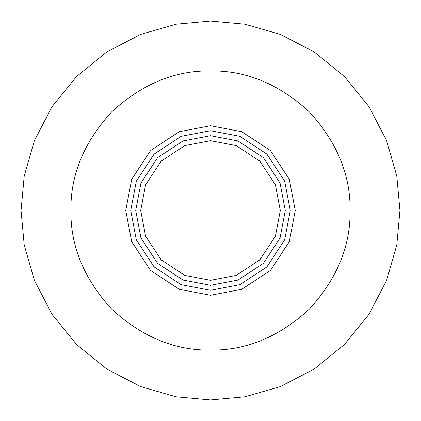 <?xml version="1.0" encoding="UTF-8"?>
<svg xmlns="http://www.w3.org/2000/svg" width="421" height="421" viewBox="0 0 421 421"><rect width="100%" height="100%" fill="white"/><g stroke="black" fill="none" stroke-linecap="round" stroke-linejoin="round"><path stroke-width="0.63" d="M130.731 210.5L136.33 181.135L154.097 154.097L181.135 136.33L210.5 130.731L239.865 136.33L266.903 154.097L284.67 181.135L290.269 210.5L284.67 239.865L266.903 266.903L239.865 284.67L210.5 290.269L181.135 284.67L154.097 266.903L136.33 239.865L130.731 210.5M135.715 210.5L140.967 182.972L157.622 157.622L182.972 140.967L210.5 135.715L238.028 140.967L263.378 157.622L280.033 182.972L285.285 210.5L280.033 238.028L263.378 263.378L238.028 280.033L210.5 285.285L182.972 280.033L157.622 263.378L140.967 238.028L135.715 210.5M140.703 210.5L145.603 184.808L161.148 161.148L184.808 145.603L210.5 140.703L236.192 145.603L259.852 161.148L275.397 184.808L280.297 210.5L275.397 236.192L259.852 259.852L236.192 275.397L210.5 280.297L184.808 275.397L161.148 259.852L145.603 236.192L140.703 210.5L145.603 184.808L161.148 161.148L184.808 145.603L210.5 140.703L236.192 145.603L259.852 161.148L275.397 184.808L280.297 210.5M70.907 210.5C70.428 174.873 84.058 141.972 111.791 111.791C141.972 84.058 174.873 70.428 210.5 70.907C246.127 70.428 279.028 84.058 309.209 111.791C336.942 141.972 350.572 174.873 350.093 210.5C350.572 246.127 336.942 279.028 309.209 309.209C279.028 336.942 246.127 350.572 210.5 350.093C174.873 350.572 141.972 336.942 111.791 309.209C84.058 279.028 70.428 246.127 70.907 210.5M21.05 210.5L24.213 176.025L34.354 140.767L51.93 106.829L76.538 76.538L106.829 51.93L140.767 34.354L176.025 24.213L210.5 21.05L244.975 24.213L280.233 34.354L314.171 51.93L344.462 76.538L369.07 106.829L386.646 140.767L396.787 176.025L399.95 210.5L396.787 244.975L386.646 280.233L369.07 314.171L344.462 344.462L314.171 369.07L280.233 386.646L244.975 396.787L210.5 399.95L176.025 396.787L140.767 386.646L106.829 369.07L76.538 344.462L51.93 314.171L34.354 280.233L24.213 244.975L21.05 210.5M125.747 210.5L131.699 179.304L150.571 150.571L179.304 131.699L210.5 125.747L241.696 131.699L270.429 150.571L289.301 179.304L295.253 210.5L289.301 241.696L270.429 270.429L241.696 289.301L210.5 295.253L179.304 289.301L150.571 270.429L131.699 241.696L125.747 210.5"/></g></svg>
